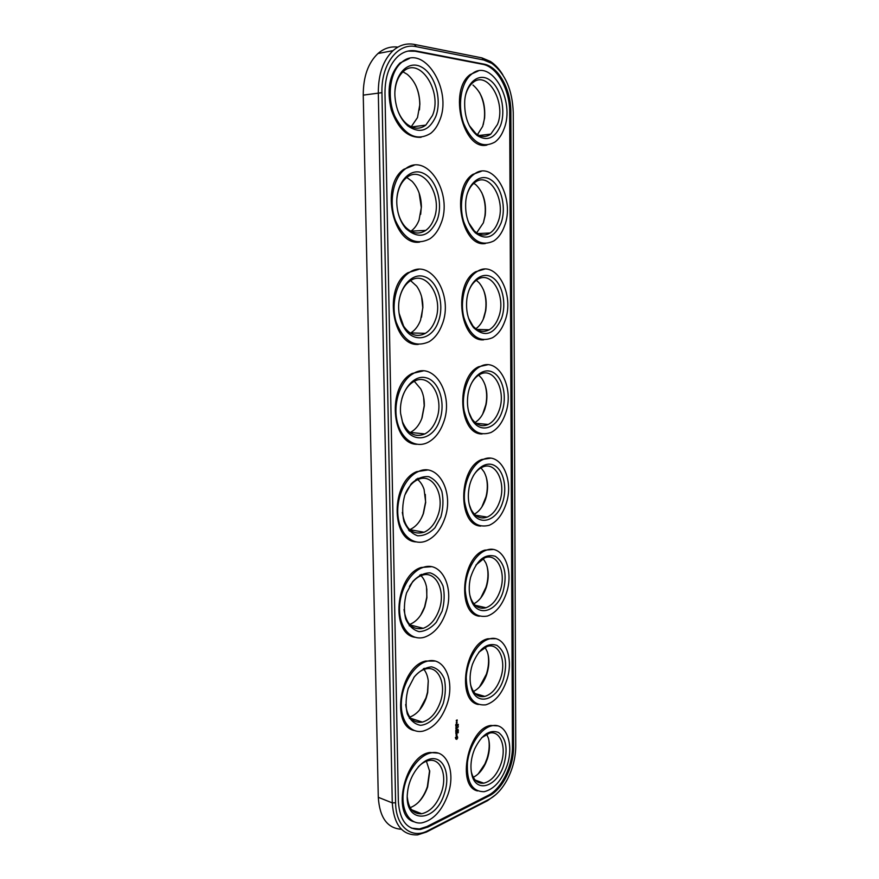 <?xml version="1.0" encoding="UTF-8"?>
<svg xmlns="http://www.w3.org/2000/svg" width="879" height="879" viewBox="0 0 879 879"><rect width="100%" height="100%" fill="white"/><g stroke="black" fill="none" stroke-linecap="round" stroke-linejoin="round"><path stroke-width="1.32" d="M502.876 74.935C499.305 69.045 495.152 64.541 490.416 61.431L481.923 57.882L414.372 44.422C406.614 42.95 399.516 45.016 393.067 50.619C383.244 60.047 378.322 74.067 378.311 92.68L392.265 802.879C393.858 824.799 402.296 835.468 417.58 834.896L426.48 832.039L487.526 800.692L495.734 794.693M515.753 745.864L513.248 112.556C512.435 90.021 505.293 73.627 491.822 63.376L483.736 60.003L416.228 46.675C397.945 42.302 380.981 64.288 381.947 92.669L395.605 802.769C395.715 826.743 411.713 839.599 428.106 830.578L489.163 799.264C496.316 795.418 502.425 788.694 507.513 779.102C512.918 768.422 515.665 757.335 515.753 745.864M425.304 494.437L425.568 502.008L423.184 513.907L421.491 517.951M411.405 529.949L409.383 531.081M417.975 478.22L418.909 479.198M412.053 432.589L410.998 433.336M423.612 397.242L424.194 405.713L421.799 418.525M486.142 476.759C487.735 483.12 487.702 489.757 486.032 496.69L481.813 507.062M484.933 384.508C486.889 390.946 487.186 397.704 485.812 404.79L482.637 414.196M488.021 654.24C489.142 660.623 488.581 667.282 486.362 674.237L479.494 686.96M488.801 739.766C489.691 745.7 489.087 751.974 487.01 758.577L484.878 763.972L478.198 773.927M428.249 680.785L427.502 692.223L425.974 697.882L419.558 710.012M409.988 718.044L409.35 718.33M424.293 668.282L424.777 669.04M426.82 588.842L426.776 597.259L424.59 606.949L420.678 615.179M410.68 625.09L409.24 625.804M421.294 574.35L422.052 575.316M487.142 566.614C488.526 573.207 488.142 580.063 486.01 587.172L480.736 598.006M483.45 289.74C485.944 296.531 486.592 303.727 485.406 311.331L483.153 319.462M429.611 770.454L427.326 786.793C425.238 792.913 422.25 798.121 418.338 802.417M412.537 332.976L411.504 333.822M421.623 296.871L422.766 307.639L421.502 317.22M412.811 231.056L411.998 231.836M419.129 193.039L421.283 207.444L420.667 214.344M415.932 85.779C418.503 91.845 419.777 98.228 419.766 104.942L419.47 109.886M481.626 192.347C484.867 199.753 485.955 207.675 484.889 216.135L483.34 222.936M479.407 92.317C483.648 100.503 485.274 109.414 484.307 119.061L483.263 124.609M428.051 826.985L489.142 795.858C502.579 789.331 513.885 766.257 513.545 746.908L510.864 112.193C511.073 89.548 498.558 66.562 483.758 64.068L416.294 51.004C409.614 49.784 403.505 51.564 397.956 56.355C389.331 64.563 385.002 76.825 384.98 93.13L398.352 801.461C399.725 820.667 407.109 829.985 420.525 829.413L428.051 826.985L426.941 826.535L419.404 828.952L420.525 829.413M397.89 47.125C390.617 46.191 383.98 48.323 377.959 53.531C368.136 62.859 363.236 76.726 363.247 95.119L378.289 797.308C379.662 817.668 387.364 828.326 401.395 829.271M416.833 478.879C420.074 481.252 422.491 484.768 424.085 489.427L425.689 502.381L423.48 513.369C420.437 521.522 415.866 526.95 409.746 529.652L408.504 530.092M414.306 381.299L420.755 388.925C423.282 393.902 424.469 399.56 424.315 405.9L422.041 417.899C419.426 424.854 415.525 429.688 410.35 432.413L409.944 432.6M480.978 467.859L483.977 471.759C487.724 478.791 488.537 486.999 486.395 496.393L485.483 499.492C482.978 506.524 479.275 511.413 474.363 514.16M478.703 375.124L481.703 378.322C486.472 385.441 487.955 394.133 486.142 404.406L484.801 409.295C482.582 415.459 479.33 419.865 475.056 422.502M484.988 647.296L487.285 651.768C489.515 658.481 489.35 665.941 486.801 674.127L486.12 676.017C483.065 683.653 478.835 688.795 473.44 691.476M486.406 733.635L488.427 738.294C490.075 744.436 489.746 751.226 487.438 758.676L485.472 763.664C482.219 770.378 478.154 774.915 473.254 777.278M423.37 668.743C426.029 671.787 427.666 675.874 428.271 680.994L427.688 692.608L426.271 697.827C422.601 707.859 417.096 714.297 409.757 717.132M420.239 574.91C423.381 577.767 425.48 581.821 426.524 587.062L426.908 597.698L424.887 606.653C421.502 615.805 416.404 621.761 409.603 624.497M483.087 558.572L485.823 562.923C488.79 570.021 488.988 578.019 486.417 586.919L486.153 587.754C483.384 595.588 479.275 600.939 473.814 603.796M476.297 280.291L479.033 282.708C485.032 289.971 487.252 299.343 485.724 310.814L484.109 317.077C482.186 322.34 479.429 326.23 475.836 328.746M426.172 760.456L429.721 771.52L427.623 786.98C423.711 797.769 417.888 804.67 410.141 807.68M410.603 280.61L416.668 286.169C420.854 292.059 422.931 299.201 422.876 307.595L420.558 320.165C418.327 326.032 415.053 330.284 410.768 332.921L410.35 333.163M406.801 177.481L412.097 181.338C418.195 187.897 421.294 196.5 421.393 207.147L419.041 220.091C417.14 225.002 414.448 228.683 410.954 231.155L410.801 231.254M402.989 71.814L407.296 74.363C415.36 81.362 419.547 91.361 419.876 104.359L417.492 117.599L411.196 126.807M473.825 183.282L476.088 184.953C483.428 192.358 486.472 202.533 485.197 215.454L483.406 222.772L476.671 232.814M472.979 85.054C481.725 92.57 485.593 103.612 484.593 118.182L482.681 126.323L477.473 134.63M411.383 828.117L419.404 828.952M489.142 795.858L488.043 795.451L426.941 826.535M488.043 795.451C501.491 788.935 512.787 765.895 512.446 746.546L509.677 112.347C509.886 89.724 497.36 66.76 482.571 64.277L415.086 51.235L407.933 51.092M405.384 493.613C408.383 486.856 412.427 482.23 417.525 479.758C432.765 471.88 445.62 495.602 437.797 515.753C434.753 524.005 430.183 529.499 424.074 532.245C412.273 535.377 405.021 528.784 402.318 512.468M401.901 398.55C404.285 390.518 408.241 384.859 413.767 381.596C429.688 371.729 445.005 398.11 436.511 419.25C433.885 426.282 429.996 431.182 424.821 433.94C415.152 437.841 407.713 433.808 402.494 421.843L400.626 413.526M473.287 475.814C475.825 471.66 478.802 468.804 482.219 467.232C495.679 460.453 506.634 482.857 499.635 501.612C496.833 509.479 492.669 514.644 487.142 517.094C480.505 519.39 475.154 516.83 471.078 509.413L469.21 504.348M470.891 384.497C473.221 379.794 476.165 376.465 479.714 374.531C493.778 366.169 506.645 390.913 499.107 410.482C496.646 417.316 493.031 421.975 488.241 424.458C481.923 427.183 476.44 425.26 471.792 418.679L468.771 412.097M478.78 652.251L487.241 646.417C499.041 642.505 506.634 660.953 500.656 677.962C497.074 688.092 491.8 694.234 484.856 696.41C478.297 697.618 473.66 694.124 470.968 685.95L470.474 683.928M481.626 737.734L489.647 733.086C500.47 730.383 506.667 747.172 501.151 763.324C497.151 774.63 491.361 781.244 483.802 783.167C477.627 783.826 473.495 780.145 471.397 772.103L471.199 771.158M413.778 677.566C417.228 673.138 420.997 670.314 425.084 669.128C438.28 664.854 446.851 684.104 440.291 702.145C436.281 713.078 430.314 719.736 422.403 722.109C412.899 723.362 407.329 717.506 405.691 704.529M409.438 586.491C412.778 580.975 416.745 577.327 421.338 575.558C435.643 569.57 446.235 590.919 439.06 610.026C435.544 619.585 430.27 625.672 423.238 628.298C412.526 630.43 406.109 624.178 404.01 609.532M475.957 564.988L484.747 557.835C497.437 552.55 506.623 572.855 500.151 590.743C496.965 599.72 492.251 605.378 485.988 607.741C479.264 609.499 474.21 606.4 470.825 598.423L469.804 594.973M468.804 290.784C470.869 285.62 473.704 281.895 477.286 279.61C491.768 269.644 506.645 296.97 498.569 317.297C496.426 323.186 493.317 327.34 489.24 329.768C483.384 332.811 477.945 331.537 472.902 325.922L468.573 318.231M418.151 766.993C421.557 763.433 425.062 761.302 428.688 760.566C440.665 757.797 447.488 775.19 441.5 792.188C436.962 804.527 430.347 811.713 421.667 813.756C413.416 814.273 408.636 808.823 407.329 797.418M399.121 300.464C400.747 291.443 404.406 284.928 410.119 280.928C426.469 269.062 444.345 298.388 435.193 320.439C432.951 326.373 429.688 330.68 425.392 333.339C417.184 337.613 409.933 335.207 403.626 326.131L399.077 313.243M396.901 198.324C397.89 188.963 401.132 182.063 406.636 177.613C423.184 163.791 443.642 196.402 433.83 219.234C431.93 224.189 429.238 227.925 425.744 230.408C418.701 234.858 411.822 233.605 405.12 226.672C401.802 222.87 399.418 218.058 397.967 212.257M394.891 92.075C395.517 82.945 398.33 76.088 403.318 71.529C419.854 55.827 442.884 92.064 432.446 115.545L425.832 125.104C419.788 129.576 413.416 129.18 406.724 123.906C402.879 120.599 399.846 116.017 397.638 110.161M467.046 194.435C468.804 188.963 471.452 184.942 474.979 182.382C489.713 170.801 506.623 200.994 498.019 221.991C496.163 227.024 493.526 230.694 490.097 233.001C484.779 236.253 479.516 235.55 474.297 230.913L468.705 222.739M465.529 95.306C467.013 89.68 469.43 85.483 472.792 82.714C487.625 69.584 506.579 102.931 497.448 124.488L490.801 134.102C486.021 137.454 481.033 137.256 475.825 133.509L469.221 125.466M477.539 790.935C456.146 786.375 468.024 728.35 490.768 725.45L497.69 725.867M478.374 704.497C456.355 701.024 464.65 643.604 487.812 638.769L495.492 638.692M479.429 616.245C456.838 614.014 461.365 556.956 484.747 550.155L493.053 549.496M480.692 526.092C457.618 525.257 458.245 468.276 481.637 459.53L490.372 458.223M458.366 732.24L457.893 733.009L458.366 732.24M458.102 731.57L457.849 732.251L458.102 731.57M458.453 730.702L457.838 731.504L458.256 730.636M458.08 729.35L457.827 730.031L458.146 729.383M458.344 726.735L457.86 727.405L458.3 726.713M458.322 725.164L457.838 725.845L458.278 725.153M458.322 724.384L457.838 725.065L458.278 724.373M482.131 433.973C458.684 434.698 455.333 377.399 478.572 366.774L487.482 364.807M483.714 339.81C460.025 342.228 452.663 284.203 475.616 271.765L484.439 269.183M485.362 243.527C461.585 247.746 450.246 188.567 472.814 174.405L481.318 171.284M486.999 145.046C463.31 151.166 448.07 90.361 470.188 74.561L478.187 71.023M455.871 739.03L455.399 737.602L456.97 735.877L457.706 737.844L456.794 739.36L455.871 739.03M456.717 733.811L456.036 735.338L456.608 733.635L457.047 734.8L456.586 733.767M457.102 732.581L455.904 733.756L455.893 732.24L455.97 732.855L457.179 732.438L455.816 732.932M457.091 731.427L455.882 731.954L455.794 730.801L455.959 731.702L456.476 730.603L457.014 731.24L457.08 730.13L457.091 731.427L455.805 731.778M456.311 722.428L457.058 722.109L456.388 723.153L456.311 722.428L457.069 722.758M456.739 720.978L456.289 720.417L457.168 719.934L457.179 720.791L457.102 720.187L456.289 720.967M456.981 727.999L455.838 728.493L456.608 729.054L455.827 730.064L457.069 729.735L455.827 730.064M457.124 728.054L456.124 728.592L456.838 728.955L456.135 729.922L457.069 729.735M455.838 728.043L456.432 726.702L457.124 727.383L455.838 728.043M457.025 725.878L455.816 726.197M455.816 725.713L455.794 724.406L456.344 725.274L457.003 723.889L457.025 725.197L455.816 725.713M413.965 821.777C390.803 815.734 404.911 755.402 429.908 752.49L438.138 753.127M414.273 730.537C390.364 725.746 400.154 666.348 425.612 661.041L434.929 661.052M414.877 637.275C390.287 633.935 395.495 575.185 421.129 567.482L431.358 566.702M415.778 541.893C390.573 540.222 391.045 481.736 416.591 471.682L427.425 470.023M416.932 444.302C391.243 444.488 386.892 385.804 412.13 373.487L423.184 370.927M418.272 344.403C392.243 346.645 383.046 287.224 407.834 272.754L418.701 269.37M419.69 242.088C393.539 246.549 379.519 185.821 403.758 169.328L414.097 165.252M421.074 137.278C407.933 137.97 398.011 128.861 391.309 109.963C386.551 89.856 389.419 74.221 399.923 63.046L409.471 58.464M440.895 516.874L434.984 527.763C429.6 533.311 423.788 535.97 417.547 535.761C411.625 533.608 407.076 528.795 403.911 521.346C402.033 512.831 402.34 504.063 404.834 495.053L411.075 483.955C416.701 478.517 422.612 476.088 428.809 476.671C434.589 479.154 438.94 484.076 441.862 491.449C443.587 499.711 443.258 508.183 440.895 516.874M439.643 420.393C432.798 441.774 409.713 444.356 402.725 423.249L400.637 413.646C398.626 393.759 412.328 374.443 425.601 377.662C438.929 380.288 446.125 402.879 439.643 420.393M502.557 502.667C496.822 521.28 478.78 526.807 471.573 511.193C468.353 504.348 467.54 496.448 469.155 487.471C472.254 471.155 484.637 460.464 494.086 465.332C503.623 469.902 507.612 487.977 502.557 502.667M502.063 411.559C496.668 428.48 480.582 433.808 472.419 420.514C468.1 413.449 466.606 404.889 467.925 394.825C470.397 377.86 483.01 366.818 492.932 372.311C502.942 377.454 507.293 396.715 502.063 411.559M503.513 678.984C497.239 700.486 476.154 706.903 471.287 687.708C469.397 680.577 469.76 672.831 472.375 664.48C478.835 648.702 486.999 642.318 496.877 645.329C505.513 651.581 507.721 662.799 503.513 678.984M503.975 764.323C497.536 786.859 475.539 794.155 471.682 773.916C470.122 766.114 471.089 757.841 474.572 749.106C481.626 734.767 489.592 729.218 498.448 732.438C506.172 738.36 508.007 748.985 503.975 764.323M443.324 703.222C438.522 715.792 429.611 724.549 420.569 725.318C414.789 724.263 410.361 720.45 407.296 713.869C405.461 706.046 405.757 697.607 408.197 688.554L414.284 676.874C419.755 670.71 425.513 667.359 431.556 666.842C437.182 668.216 441.423 672.171 444.269 678.72C445.95 686.334 445.631 694.509 443.324 703.222M442.126 611.125L436.281 622.299C430.963 628.188 425.227 631.309 419.074 631.66C413.229 630.067 408.735 625.76 405.626 618.761C403.769 610.597 404.065 601.994 406.537 592.962L412.701 581.568C418.239 575.756 424.074 572.855 430.194 572.866C435.896 574.789 440.192 579.217 443.082 586.172C444.774 594.105 444.455 602.423 442.126 611.125M503.041 591.787C497.009 611.96 477.253 617.816 471.21 600.17C468.793 593.347 468.584 585.744 470.595 577.349C476.374 560.341 484.637 553.33 495.404 556.319C504.854 563.043 507.392 574.866 503.041 591.787M501.546 318.396C494.13 334.613 484.856 337.756 473.715 327.812C468.035 320.472 465.738 311.034 466.815 299.475C468.815 281.928 481.615 270.897 491.91 277.182C502.283 283.082 506.93 303.497 501.546 318.396M444.488 793.243C435.654 823.832 403.285 824.095 407.57 791.979L407.834 790.045C410.394 772.663 423.843 757.193 434.49 758.742C445.213 759.917 449.993 776.882 444.488 793.243M438.357 321.604C432.259 339.755 413.438 343.755 404.109 327.834C401 322.703 399.198 316.693 398.725 309.804C397.286 289.389 411.306 271.853 424.535 276.698C437.819 280.994 444.84 304.497 438.357 321.604M437.05 220.42C428.996 236.923 418.613 239.626 405.9 228.54C400.516 222.211 397.495 214.058 396.836 204.06C395.605 183.118 409.889 166.889 423.206 173.24C436.566 179.03 443.576 203.609 437.05 220.42M435.698 116.753C428.985 130.993 419.69 134.037 407.801 125.884C400.121 118.874 395.825 108.864 394.913 95.844C393.803 74.352 408.317 59.343 421.755 67.189C435.259 74.473 442.291 100.228 435.698 116.753M501.03 223.112C494.591 237.528 486.01 240.769 475.308 232.847C468.111 225.288 464.925 214.828 465.76 201.489C467.397 183.392 480.363 172.636 490.976 179.854C501.656 186.678 506.546 208.235 501.03 223.112M500.503 125.631C494.899 138.377 487.087 141.651 477.055 135.465C468.287 127.752 464.178 116.226 464.716 100.887C466.09 82.274 479.22 71.979 490.097 80.253C501.052 88.109 506.117 110.831 500.503 125.631M507.095 765.51C501.832 780.453 494.196 789.188 484.186 791.693C472.078 791.726 466.485 782.013 467.43 762.565C469.408 744.996 480.923 727.977 491.877 725.801C506.183 722.153 514.314 744.271 507.095 765.51M506.667 680.467C501.953 693.872 494.987 701.991 485.79 704.826C473.243 705.925 466.727 696.838 466.233 677.577C466.969 660.063 477.682 642.164 488.933 639.044C504.535 633.792 514.501 658.096 506.667 680.467M506.227 593.589C502.041 605.466 495.789 612.949 487.493 616.036C474.649 618.212 467.243 609.773 465.288 590.71C464.716 573.24 474.451 554.451 485.878 550.364C502.656 543.299 514.709 570.075 506.227 593.589M505.777 504.799C502.085 515.226 496.569 522.049 489.229 525.279C476.231 528.521 468.013 520.709 464.595 501.821C462.695 484.395 471.309 464.716 482.78 459.662C500.569 450.608 514.94 480.165 505.777 504.799M505.326 414.031C502.085 423.107 497.283 429.271 490.921 432.523C477.912 436.786 468.979 429.545 464.134 410.79C460.959 393.385 468.342 372.806 479.725 366.829C498.316 355.687 515.193 388.342 505.326 414.031M504.854 321.231C502.03 329.054 497.899 334.558 492.471 337.745C479.593 342.953 470.056 336.207 463.881 317.517C459.475 300.058 465.595 278.588 476.781 271.754C495.943 258.481 515.424 294.564 504.854 321.231M504.381 226.321C501.92 233.012 498.415 237.879 493.855 240.923C481.198 246.977 471.166 240.626 463.782 221.893C458.245 204.313 463.09 181.942 474.001 174.295C493.493 158.912 515.643 198.797 504.381 226.321M503.887 129.235C501.766 134.905 498.822 139.157 495.042 141.991C482.67 148.804 472.254 142.75 463.782 123.84C457.223 106.018 460.816 82.725 471.386 74.363C491.02 56.926 515.841 100.975 503.887 129.235M457.443 736.558L456.728 735.899M456.311 722.977L456.992 722.89M456.531 720.22L457.102 720.187M456.498 728.999L455.838 728.504L457.047 728.186M455.761 727.867L457.047 727.526M455.74 725.538L457.025 725.197M448.004 794.396C442.027 810.724 433.292 820.206 421.799 822.865C409.614 824.711 400.89 810.383 403.439 791.726C405.823 773.102 418.8 755.149 431.029 752.874C446.873 749.095 455.86 772.026 448.004 794.396M446.884 704.716C441.588 719.187 433.699 727.977 423.206 731.086C410.702 734.064 400.341 720.934 401.34 702.354C402.164 683.818 414.141 664.821 426.744 661.36C444.214 655.602 455.476 680.972 446.884 704.716M445.73 612.96C441.093 625.628 434.105 633.682 424.766 637.11C412.097 641.263 400.209 629.353 399.56 610.883C398.736 592.468 409.482 572.394 422.283 567.724C441.214 559.681 455.124 587.842 445.73 612.96M444.543 519.082C440.533 530.026 434.468 537.3 426.359 540.915C413.712 546.2 400.45 535.498 398.132 517.127C395.649 498.843 404.933 477.704 417.756 471.836C437.918 461.299 454.795 492.603 444.543 519.082M443.346 422.986C439.885 432.336 434.709 438.819 427.831 442.456C415.382 448.828 400.967 439.225 397.033 420.942C392.935 402.736 400.648 380.563 413.306 373.564C434.369 360.401 454.465 395.22 443.346 422.986M442.104 324.604C439.148 332.504 434.808 338.206 429.084 341.722C414.778 348.029 403.813 341.502 396.187 322.153C390.573 303.98 396.66 280.797 409.021 272.732C430.666 256.921 454.102 295.674 442.104 324.604M440.84 223.848C438.324 230.452 434.731 235.407 430.062 238.692C416.097 246.01 404.582 240 395.495 220.662C388.54 202.401 393.012 178.206 404.955 169.207C426.864 150.803 453.696 193.907 440.84 223.848M439.544 120.621C437.412 126.093 434.479 130.334 430.721 133.333C417.195 141.53 405.252 135.882 394.891 116.391C386.727 97.888 389.661 72.66 401.132 62.827C423.052 41.95 453.223 89.867 439.544 120.621M456.333 738.624L455.718 737.536L456.783 736.811L455.992 737.624L456.564 738.591L456.783 736.811M456.344 720.297L456.443 720.89M419.063 828.996L420.173 829.457M487.526 800.692L489.163 799.264M481.923 57.882L483.736 60.003M378.289 797.308L392.265 802.879L395.605 802.769M426.48 832.039L428.106 830.578M363.247 95.119L381.947 92.669M414.372 44.422L416.228 46.675M513.545 746.908L512.446 746.546M510.864 112.193L509.677 112.347M483.758 64.068L482.571 64.277M416.294 51.004L415.086 51.235M491.822 63.376L490.416 61.431M485.472 763.664L484.878 763.972M429.721 771.52L429.655 770.828M419.876 104.359L419.766 104.942M485.197 215.454L484.889 216.135M484.593 118.182L484.307 119.061M393.067 50.619L377.959 53.531M417.525 479.758L415.866 479.516M424.074 532.245L409.746 529.652M424.821 433.94L410.35 432.413M487.142 517.094L475.495 515.215M488.241 424.458L476.055 423.304M484.856 696.41L475.11 693.553M483.802 783.167L475.22 780.091M425.084 669.128L423.502 668.677M422.403 722.109L410.658 718.264M421.338 575.558L419.722 575.207M423.238 628.298L409.988 624.914M485.988 607.741L475.187 605.268M489.24 329.768L476.868 329.46M421.667 813.756L411.548 809.724M425.392 333.339L410.768 332.921M425.744 230.408L410.954 231.155M425.832 125.104L411.548 126.961M490.097 233.001L477.923 233.561M490.801 134.102L479.143 135.476M402.494 421.843L402.725 423.249M471.078 509.413L471.573 511.193M471.792 418.679L472.419 420.514M470.968 685.95L471.287 687.708M471.397 772.103L471.682 773.916M470.825 598.423L471.21 600.17M472.902 325.922L473.715 327.812M403.626 326.131L404.109 327.834M405.12 226.672L405.9 228.54M406.724 123.906L407.801 125.884M474.297 230.913L475.308 232.847M475.825 133.509L477.055 135.465M491.877 725.801L490.768 725.45M488.933 639.044L487.812 638.769M485.878 550.364L484.747 550.155M482.78 459.662L481.637 459.53M479.725 366.829L478.572 366.774M476.781 271.754L475.616 271.765M474.001 174.295L472.814 174.405M471.386 74.363L470.188 74.561M431.029 752.874L429.908 752.49M426.744 661.36L425.612 661.041M422.283 567.724L421.129 567.482M417.756 471.836L416.591 471.682M413.306 373.564L412.13 373.487M409.021 272.732L407.834 272.754M404.955 169.207L403.758 169.328M401.132 62.827L399.923 63.046"/></g></svg>
